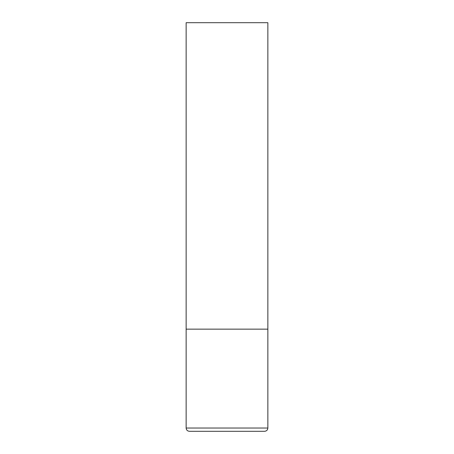 <?xml version="1.0" encoding="UTF-8"?>
<svg xmlns="http://www.w3.org/2000/svg" width="454" height="454" viewBox="0 0 454 454"><rect width="100%" height="100%" fill="white"/><g stroke="black" fill="none" stroke-linecap="round" stroke-linejoin="round"><path stroke-width="0.68" d="M267.86 428.031L267.86 329.15L186.14 329.15L267.86 329.15L267.86 22.7L186.14 22.7L186.14 428.031C186.333 430.017 187.423 431.107 189.409 431.3L264.591 431.3C266.577 431.107 267.667 430.017 267.86 428.031L186.14 428.031"/></g></svg>
